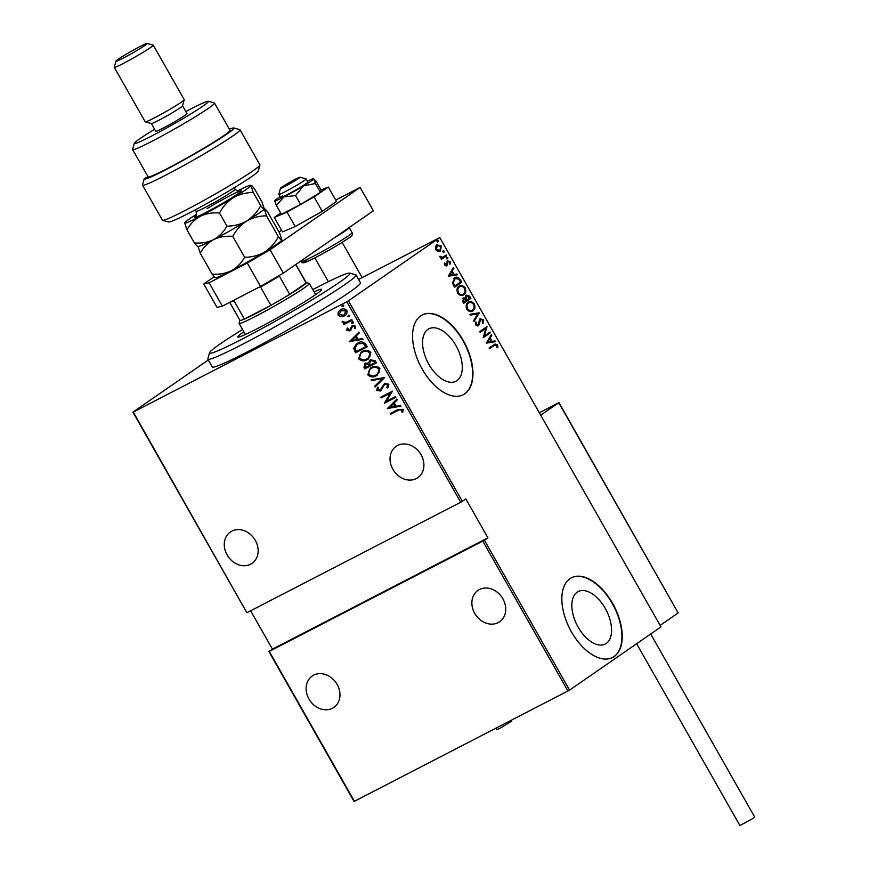 <?xml version="1.0" encoding="UTF-8"?>
<svg xmlns="http://www.w3.org/2000/svg" width="869" height="869" viewBox="0 0 869 869"><rect width="100%" height="100%" fill="white"/><g stroke="black" fill="none" stroke-linecap="round" stroke-linejoin="round"><path stroke-width="1.3" d="M606.269 643.418A29.513 16.381 62.7 0 0 605.769 609.354A29.513 16.381 62.7 0 0 578.167 591.583A29.513 16.381 62.7 0 0 577.157 592.18A29.513 16.381 62.7 0 0 577.657 626.245A29.513 16.381 62.7 0 0 605.259 644.016A29.513 16.381 62.7 0 0 606.269 643.418M456.985 380.633A29.513 16.381 62.7 0 0 456.486 346.568A29.513 16.381 62.7 0 0 428.884 328.797A29.513 16.381 62.7 0 0 427.885 329.405A29.513 16.381 62.7 0 0 428.384 363.47A29.513 16.381 62.7 0 0 455.975 381.241A29.513 16.381 62.7 0 0 456.985 380.633M464.882 393.776A44.851 24.886 62.7 0 0 464.122 342.006A44.851 24.886 62.7 0 0 422.182 315.002A44.851 24.886 62.7 0 0 420.65 315.914A44.851 24.886 62.7 0 0 421.411 367.685A44.851 24.886 62.7 0 0 463.351 394.7A44.851 24.886 62.7 0 0 464.882 393.776M463.188 394.776A44.851 24.886 62.7 0 0 464.546 393.95A44.851 24.886 62.7 0 0 463.872 342.321A44.851 24.886 62.7 0 0 422.008 315.089M614.166 656.562A44.851 24.886 62.7 0 0 613.405 604.791A44.851 24.886 62.7 0 0 571.454 577.776A44.851 24.886 62.7 0 0 569.934 578.7A44.851 24.886 62.7 0 0 570.683 630.47A44.851 24.886 62.7 0 0 612.634 657.475A44.851 24.886 62.7 0 0 614.166 656.562M612.471 657.561A44.851 24.886 62.7 0 0 613.829 656.725A44.851 24.886 62.7 0 0 613.156 605.106A44.851 24.886 62.7 0 0 571.291 577.863M392.886 469.303A19.064 15.816 55.3 0 1 396.134 446.351A19.064 15.816 55.3 0 1 421.063 454.748A19.064 15.816 55.3 0 1 417.826 477.7A19.064 15.816 55.3 0 1 392.886 469.303M474.713 613.351A19.064 15.816 55.3 0 1 477.961 590.399A19.064 15.816 55.3 0 1 502.89 598.795A19.064 15.816 55.3 0 1 499.653 621.748A19.064 15.816 55.3 0 1 474.713 613.351M308.951 698.991A19.064 15.816 55.3 0 1 312.199 676.039A19.064 15.816 55.3 0 1 337.129 684.435A19.064 15.816 55.3 0 1 333.892 707.388A19.064 15.816 55.3 0 1 308.951 698.991M227.124 554.943A19.064 15.816 55.3 0 1 230.361 531.991A19.064 15.816 55.3 0 1 255.301 540.388A19.064 15.816 55.3 0 1 252.064 563.34A19.064 15.816 55.3 0 1 227.124 554.943M343.516 306.116L341.843 306.138L342.408 304.932L343.776 305.138L343.385 306.225M349.468 316.598L347.796 316.62L348.36 315.414L349.729 315.621L349.338 316.707M353.14 323.062L351.467 323.083L352.032 321.878L353.401 322.084L353.01 323.17M349.381 341.778L358.908 332.11L359.342 332.881L356.257 335.912L358.191 339.323L362.547 338.519L362.97 339.279L349.284 341.604M367.152 359.712C364.241 361.526 361.406 361.2 358.647 358.756L361.167 352.054L362.33 351.358C365.241 349.555 368.065 349.892 370.802 352.39L367.554 359.429C364.654 361.243 361.819 360.917 359.06 358.473L358.647 358.756M376.277 375.788C373.366 377.591 370.542 377.276 367.772 374.821L370.303 368.119L371.454 367.435C374.365 365.621 377.2 365.968 379.938 368.456L376.69 375.506C373.779 377.309 370.944 376.994 368.184 374.539L367.772 374.821M380.035 390.344L384.446 383.544L388.888 384.207L387.726 387.954L386.748 387.574L387.683 384.804L384.826 384.25L380.481 391.017L376.668 390.485L377.45 387.389L378.536 387.672L377.906 389.964L380.535 390.007M388.019 387.617L387.161 387.281L388.095 384.522L385.239 383.968L383.848 385.13M380.959 390.724L376.668 390.485M387.389 408.68L396.916 399.023L397.35 399.783L394.265 402.825L396.199 406.225L400.555 405.421L400.978 406.181L387.292 408.506M398.284 410.287L390.572 414.274L390.17 413.579L398.013 409.527L403.151 409.321L402.923 411.96L401.782 411.993L401.923 409.875L398.697 410.005L390.572 414.274M395.525 396.579L395.916 397.274L384.315 403.27L390.387 393.125L381.241 397.85L380.839 397.155L392.451 391.159L386.401 401.293L395.525 396.579M384.706 377.537L375.093 387.02L374.658 386.26L382.425 378.602L371.454 380.622L371.02 379.862L384.706 377.537M376.375 362.862L364.763 368.858L363.905 367.326L365.36 363.351L368.337 362.981L370.4 359.842L375.147 360.7L376.375 362.862M364.795 363.687L365.36 363.351M369.836 360.179L370.4 359.842M365.816 344.276L367.239 346.785L355.638 352.781L353.672 348.371L356.475 343.874L357.811 343.07C360.678 341.159 363.351 341.571 365.816 344.276M346.807 330.47L347.122 328.265L348.121 328.373L347.861 329.948L349.479 330.209L352.238 325.614L355.693 326.125L355.53 328.439L354.465 328.363L354.661 326.679L352.684 326.299L349.925 330.883L346.807 330.47L347.524 327.982M349.479 330.209L352.238 325.614M355.693 328.134L354.878 328.08L355.073 326.396L353.096 326.005L351.988 326.918M351.076 329.927L349.925 330.883L347.22 330.187M352.162 320.237L343.679 324.615L343.277 323.92L344.526 323.268L342.234 322.41L342.136 321.573L345.916 322.366L351.76 319.542L352.162 320.237M340.789 316.674L338.074 315.078L338.16 312.047L340.702 309.657C342.842 308.365 344.895 308.658 346.85 310.548C347.437 313.144 346.579 314.947 344.265 315.947L340.789 316.674L338.074 315.078M339.898 310.135L340.702 309.657M345.036 315.49L341.202 316.392M250.641 610.777L272.442 649.154L487.933 537.824L484.435 540.246L569.575 690.127L660.961 626.886L439.801 237.585L348.415 300.815L462.319 501.315L460.7 502.249L346.807 301.76L133.305 412.058L246.818 612.645L132.924 412.145L208.299 359.983M460.7 502.249L247.198 612.558M358.571 279.438L439.801 237.585M569.575 690.127L354.085 801.457L268.934 651.576L484.435 540.246M567.968 691.061L482.816 541.181M269.314 651.489L354.465 801.37M272.442 649.154L268.934 651.576M487.933 537.824L465.817 498.893L462.319 501.315M436.803 244.765L441.289 246.036L440.377 251.054L438.03 251.521L435.847 249.805L435.402 246.894L437.161 244.558M436.14 245.112L440.626 246.383L439.996 251.282M439.844 256.681L441.941 257.68L446.264 255.008L446.666 255.714L441.398 259.353L440.996 258.658L441.778 258.115L439.801 256.322L442.734 257.289M447.611 260.896L450.142 261.612L450.403 263.828L449.642 263.687L449.501 262.08L448.035 261.569L446.851 265.795L444.58 265.197L444.439 263.09L445.167 263.274L445.243 264.763L446.427 265.121L447.85 260.754M444.352 263.579L444.58 265.11L446.427 265.121M447.578 261.808L446.992 262.471L447.654 262.123M454.465 278.058C456.171 276.418 458.126 276.983 460.32 279.753L461.743 282.262L454.541 287.248L452.412 282.87L455.074 277.689M463.177 298.067L465.219 297.904L466.153 295.036L469.651 296.177L470.879 298.339L463.666 303.324L462.808 301.793L463.449 297.904M479.21 313.014L473.996 321.487L473.562 320.726L477.776 313.883L470.357 315.089L469.923 314.328L479.112 312.829L473.779 321.106M490.029 332.045L490.42 332.751L483.218 337.737L485.825 328.384L480.144 332.316L479.742 331.621L486.955 326.635L484.359 335.966L490.029 332.045M493.603 345.764L489.475 348.741L489.073 348.045L494.972 344.037L497.535 344.819L497.818 347.35L497.025 347.307L496.764 345.275L494.265 345.427L495.145 344.874L489.421 348.654M486.292 343.146L491.419 334.5L491.854 335.26L490.181 337.976L492.104 341.376L495.048 340.898L495.482 341.658L486.292 343.146M477.993 325.929L475.691 324.93L475.723 321.997L476.538 322.345L476.473 324.506L478.037 325.017L480.025 318.771L483.273 319.705L483.077 323.225L482.328 322.801L482.523 320.205L480.416 319.477L479.308 324.485L478.222 325.842M480.036 319.673L479.873 320.248M475.539 322.54L475.81 324.843L478.037 325.017M467.5 302.749C469.26 301.206 471.313 301.717 473.659 304.302C474.767 307.756 474.311 310.027 472.301 311.102L472.964 310.765C471.204 312.308 469.151 311.808 466.794 309.266C465.665 305.769 466.121 303.477 468.163 302.401C469.923 300.859 471.976 301.38 474.322 303.954C475.43 307.409 474.974 309.679 472.964 310.765L472.41 311.091M468.163 302.401L468.706 302.075M458.365 286.672C460.125 285.13 462.178 285.651 464.535 288.226C465.632 291.68 465.176 293.95 463.166 295.036L463.829 294.689C462.08 296.231 460.016 295.732 457.659 293.19C456.529 289.692 456.985 287.411 459.038 286.336C460.787 284.782 462.84 285.304 465.197 287.889C466.295 291.343 465.838 293.613 463.829 294.689L463.286 295.015M448.285 276.244L453.412 267.587L453.846 268.347L452.173 271.063L454.096 274.474L457.04 273.996L457.474 274.756L448.285 276.244M447.481 258.766L446.644 258.397L446.851 257.289L447.85 257.572L447.644 258.68L446.644 258.397M446.851 257.289L447.85 257.572L446.981 259.027M443.809 252.303L442.973 251.934L443.179 250.826L444.168 251.108L443.972 252.216L442.973 251.934M443.179 250.826L444.168 251.108L443.309 252.564M437.857 241.821L437.02 241.452L437.226 240.344L438.215 240.626L438.019 241.734L437.02 241.452M437.226 240.344L438.215 240.626L437.357 242.082M346.807 301.76L348.415 300.815M494.635 344.222L497.535 344.819M496.872 345.156L497.155 347.687M490.974 335.217L491.854 335.26M491.191 335.597L490.181 337.976M489.508 338.313L491.441 341.713L492.104 341.376M491.441 341.713L495.048 340.898M494.385 341.235L494.7 341.789M489.638 338.845L486.977 342.44L491.17 341.528L489.638 338.845L487.639 342.104L491.17 341.528M486.977 342.44L487.639 342.104M489.41 332.479L490.42 332.751M489.758 333.088L483.175 337.65M480.101 332.23L485.825 328.384M486.336 327.059L487.042 326.787M486.379 327.135L483.696 336.314L484.359 335.966M479.362 319.119L483.273 319.705M482.61 320.053L482.414 323.572M479.21 320.596L478.645 324.832L479.308 324.485M478.645 324.832L477.798 326.038M475.875 322.681L476.538 322.345M475.81 324.843L476.473 324.506M470.042 314.545L479.112 312.829M473.659 304.302L474.322 303.954M468.663 303.031L467.891 303.444C466.262 304.335 465.914 306.214 466.849 309.06C468.771 311.2 470.455 311.656 471.9 310.407M467.891 303.444L468.554 303.096C466.925 303.998 466.577 305.866 467.511 308.712C469.434 310.863 471.117 311.308 472.562 310.07L471.791 310.472M466.849 309.06L467.511 308.712M472.562 310.07C474.181 309.179 474.528 307.322 473.605 304.498C471.682 302.314 470.01 301.847 468.554 303.096L468.337 303.183M465.491 295.373L468.988 296.514L470.216 298.675L470.879 298.339M470.216 298.675L463.622 303.238M462.514 298.415L465.219 297.904M468.988 296.514L469.651 296.177M466.175 295.927L465.382 298.349L466.392 300.348L469.738 298.143L466.544 295.732L466.045 298.002L467.066 300.001M463.231 298.936L463.351 302.455L466.316 300.511L463.579 298.751L464.013 302.108M462.808 301.5L463.47 301.152M465.382 298.349L466.045 298.002M464.535 288.226L465.197 287.889M459.527 286.966L458.767 287.367C457.137 288.269 456.779 290.137 457.713 292.983C459.647 295.134 461.33 295.579 462.764 294.341M458.767 287.367L459.429 287.031C457.8 287.921 457.442 289.801 458.376 292.647C460.309 294.787 461.993 295.243 463.427 293.994L462.656 294.406M457.713 292.983L458.376 292.647M463.427 293.994C465.056 293.103 465.404 291.245 464.47 288.432C462.558 286.238 460.874 285.771 459.429 287.031L459.201 287.107M453.803 278.395C455.508 276.755 457.463 277.32 459.658 280.1L460.32 279.753M459.658 280.1L461.081 282.61L461.743 282.262M461.081 282.61L454.498 287.161M454.987 278.667L452.673 283.153L454.215 286.379L460.613 282.077L458.56 278.927L454.856 278.753L453.336 282.816L454.878 286.042M452.673 283.153L453.336 282.816M452.966 268.315L453.846 268.347M453.183 268.695L452.173 271.063M451.5 271.41L453.433 274.81L454.096 274.474M453.433 274.81L457.04 273.996M456.377 274.332L456.692 274.876M451.63 271.932L448.969 275.538L453.162 274.626L451.63 271.932L449.631 275.191L453.162 274.626M448.969 275.538L449.631 275.191M444.504 263.611L445.167 263.274M444.58 265.11L445.243 264.763M446.948 261.232L450.142 261.612M449.479 261.949L449.74 264.165M446.992 262.471L446.97 263.763L447.633 263.416M446.97 263.763L446.84 265.306L447.502 264.958M446.84 265.306L446.188 266.142M446.188 257.626L447.177 257.908M445.645 255.443L446.666 255.714M445.993 256.051L441.354 259.266M439.92 256.681L440.583 256.333M440.062 257.159L440.724 256.811M442.517 251.163L443.505 251.445M440.626 246.383L441.289 246.036M437.064 245.536L435.825 249.707L439.051 250.859L439.975 250.359L440.648 246.492L437.205 245.471L436.488 249.36L439.975 250.359M435.825 249.707L436.488 249.36M436.553 240.68L437.552 240.963M390.985 413.992L390.615 413.351M403.031 411.689L401.782 411.993M402.195 411.71L402.065 410.494M402.477 410.211L401.923 409.875M402.336 409.592L398.697 410.005M387.704 408.224L396.959 399.099M400.87 405.997L387.802 408.397M394.798 406.486L393.69 403.509L389.584 407.442L394.798 406.486L393.277 403.792M395.895 397.22L384.315 403.27M384.641 402.836L390.387 393.125M390.8 392.842L381.241 397.85M381.654 397.567L381.285 396.927M385.239 383.968L384.261 384.837L385.239 383.968M377.081 390.203L377.863 387.096M380.437 390.062L381.23 389.04M381.643 388.758L381.773 387.368M382.186 387.085L384.858 383.262M375.451 386.662L374.658 386.26M375.071 385.977L382.425 378.602M382.838 378.319L371.454 380.622M371.867 380.34L371.541 379.764M368.184 374.539L370.509 367.989M377.591 374.984L376.69 375.506M376.288 374.811C378.841 373.703 379.807 371.704 379.177 368.814C376.961 366.696 374.658 366.37 372.269 367.848L371.182 368.521M376.961 374.42L375.875 375.093C378.428 373.985 379.395 371.986 378.765 369.097C376.549 366.979 374.246 366.653 371.856 368.13L371.389 368.369M372.269 367.848L371.856 368.13C369.282 369.238 368.315 371.259 368.945 374.17C371.182 376.244 373.496 376.549 375.875 375.093M376.342 362.808L364.763 368.858M365.176 368.565L363.905 367.326M364.307 367.044L365.773 363.068M370.813 359.56L368.337 362.981M371.204 360.255L369.51 362.992L370.466 365.002L374.789 362.775L374.604 361.461L370.661 360.613M366.186 363.753L365.013 366.588L365.567 367.544L369.282 365.621L369.423 364.861L365.653 364.111M369.423 364.861L365.827 363.97M374.604 361.461L370.857 360.472M374.789 362.775L374.202 361.743M359.06 358.473L361.374 351.912M368.456 358.908L367.554 359.429M367.152 358.734C369.716 357.626 370.672 355.627 370.042 352.749C367.826 350.62 365.523 350.305 363.133 351.771L362.047 352.445M367.826 358.354L366.751 359.016C369.303 357.909 370.259 355.921 369.629 353.031C367.424 350.913 365.121 350.587 362.721 352.064L362.254 352.293M363.133 351.771L362.721 352.064C360.146 353.172 359.179 355.182 359.82 358.104C362.058 360.179 364.361 360.483 366.751 359.016M367.207 346.731L355.638 352.781M356.051 352.499L354.715 351.152M355.117 350.859L353.672 348.371M354.085 348.078L356.692 343.733M358.625 343.483L357.192 344.385L355.008 348.219L356.431 351.467L365.653 346.709L363.915 343.298L358.625 343.483L357.409 344.233M363.915 343.298L358.213 343.776M365.653 346.709L363.503 343.581M349.696 341.321L358.951 332.197M362.862 339.084L349.794 341.495M356.79 339.573L355.682 336.607L351.576 340.539L356.79 339.573L355.269 336.89M351.5 326.299L352.651 325.332M353.096 326.005L352.401 326.635L353.096 326.005M353.238 322.996L351.467 323.083M351.88 322.79L352.445 321.595M352.13 320.183L343.679 324.615M344.091 324.333L343.722 323.692M342.234 322.41L344.526 323.268M342.647 322.127L342.549 321.291M349.566 316.533L347.796 316.62M348.208 316.327L348.773 315.132M338.486 314.795L338.16 312.047M338.562 311.765L340.116 309.994M345.243 315.338L344.678 315.664M344.287 314.969L346.22 310.809L340.724 310.57M344.667 314.752L343.874 315.251L345.808 311.091L340.941 310.407M341.517 310.07L339.116 314.545L343.874 315.251M343.613 306.051L341.843 306.138M342.245 305.855L342.82 304.65M242.57 329.514A80.741 4.801 -29.6 0 0 220.053 344.015A80.741 4.801 -29.6 0 0 209.516 352.749A80.741 4.801 -29.6 0 0 259.592 329.862A80.741 4.801 -29.6 0 0 339.41 282.36A80.741 4.801 -29.6 0 0 349.664 273.127A80.741 4.801 -29.6 0 0 312.775 289.627M349.664 273.127L355.758 274.8A85.216 5.073 150.4 0 1 356.04 274.984A85.216 5.073 150.4 0 1 344.928 284.532A85.216 5.073 150.4 0 1 262.818 333.522A85.216 5.073 150.4 0 1 207.843 359.169A85.216 5.073 150.4 0 1 207.821 358.832L209.516 352.749M314.057 291.886A48.219 2.868 150.4 0 1 321.649 289.366A48.219 2.868 150.4 0 1 315.371 294.776A48.219 2.868 150.4 0 1 268.912 322.486A48.219 2.868 150.4 0 1 237.802 336.998A48.219 2.868 150.4 0 1 243.852 331.762M207.843 359.169L212.264 366.957A85.216 5.073 -29.6 0 0 267.239 341.311A85.216 5.073 -29.6 0 0 349.36 292.321A85.216 5.073 -29.6 0 0 360.461 282.773L356.04 274.984M229.72 302.347L239.942 320.335A38.127 2.27 -29.6 0 0 244.395 319.042L270.922 305.334A38.127 2.27 -29.6 0 0 289.725 294.363A38.127 2.27 -29.6 0 0 301.271 286.944A38.127 2.27 -29.6 0 0 306.192 282.968A38.127 2.27 -29.6 0 0 306.246 282.675L295.884 264.437A38.127 2.27 150.4 0 1 295.797 264.665L295.59 264.643M306.214 282.621L309.168 283.424A40.365 2.401 150.4 0 1 309.299 283.511A40.365 2.401 150.4 0 1 304.041 288.041A40.365 2.401 150.4 0 1 265.143 311.243A40.365 2.401 150.4 0 1 239.105 323.398A40.365 2.401 150.4 0 1 239.094 323.235L239.909 320.281M279.579 275.31L279.329 276.06L289.725 294.363L306.192 282.968L295.797 264.665M234.608 299.827L234 300.739L244.395 319.042A38.127 2.27 -29.6 0 0 270.922 305.334L260.526 287.042L259.386 287.02M279.329 276.06A38.127 2.27 150.4 0 1 260.526 287.042M234 300.739A38.127 2.27 150.4 0 1 230.176 302.108M283.761 187.031A11.21 0.663 -29.6 0 0 294.656 180.991A11.21 0.663 -29.6 0 0 299.957 177.233A11.21 0.663 -29.6 0 0 296.72 178.558A11.21 0.663 -29.6 0 0 286.357 184.293A11.21 0.663 -29.6 0 0 280.491 188.291A11.21 0.663 -29.6 0 0 283.761 187.031M299.957 177.233L306.051 178.905A15.696 0.934 150.4 0 1 306.105 178.938A15.696 0.934 150.4 0 1 298.263 184.38A15.696 0.934 150.4 0 1 283.381 192.625A15.696 0.934 150.4 0 1 278.808 194.45A15.696 0.934 150.4 0 1 278.797 194.384L280.491 188.291M559.028 403.976L558.745 402.716L540.703 415.197M677.125 611.863L678.168 612.938L660.125 625.43M558.745 402.716L678.168 612.938L559.028 402.76L539.312 412.753L558.789 402.695M650.696 633.99L754.737 817.132L753.629 818.087L739.921 825.55L636.629 643.723M511.124 720.434L511.559 721.194L500.24 728.113L496.742 729.623L495.971 728.265M281.513 230.209L278.992 231.947M214.328 276.7L203.759 284.011L209.092 282.794L247.285 263.057L270.063 249.761L360.135 187.432L335.706 200.055M209.092 282.794L222.355 306.149L260.548 286.422L247.285 263.057M222.355 306.149L217.033 307.376L203.759 284.011M270.063 249.761L283.337 273.116L373.398 210.787L360.135 187.432M283.337 273.116L260.548 286.422M280.1 196.731A22.431 1.336 -29.6 0 0 274.723 200.782L276.396 205.464L283.935 196.926L295.547 195.568L303.433 185.944A22.431 1.336 -29.6 0 0 310.798 181.241A22.431 1.336 -29.6 0 0 313.72 178.829L313.666 178.688A22.431 1.336 -29.6 0 0 307.398 181.219M274.713 200.815L274.713 200.815A22.431 1.336 -29.6 0 0 274.713 200.815A22.431 1.336 -29.6 0 0 283.935 196.926A22.431 1.336 -29.6 0 0 303.433 185.944L315.404 183.5L313.72 178.829L316.12 181.328L321.161 190.202L320.444 192.375L300.576 204.443L295.547 195.568M282.621 195.797A15.696 0.934 -29.6 0 0 280.578 197.556A15.696 0.934 -29.6 0 0 290.702 192.831A15.696 0.934 -29.6 0 0 305.823 183.815A15.696 0.934 -29.6 0 0 307.876 182.055L306.105 178.938M315.404 183.5L320.444 192.375M276.396 205.464L281.437 214.328L300.576 204.443M280.698 213.024L274.278 217.478L287.042 212.134L314.067 196.915L322.247 211.33L336.509 201.456L328.319 187.052L321.096 190.083M314.067 196.915L328.319 187.052M274.278 217.478L282.458 231.882L295.221 226.537L322.247 211.33M287.042 212.134L295.221 226.537M259.929 165.034L258.245 171.117A51.586 3.063 150.4 0 1 251.51 176.7A51.586 3.063 150.4 0 1 203.107 205.638A51.586 3.063 150.4 0 1 168.705 221.986L162.612 220.324A56.061 3.335 -29.6 0 0 200 202.553A56.061 3.335 -29.6 0 0 252.607 171.095A56.061 3.335 -29.6 0 0 259.929 165.034A56.061 3.335 -29.6 0 0 259.918 164.806L240.018 129.774A56.061 3.335 150.4 0 1 192.918 160.363A56.061 3.335 150.4 0 1 142.516 185.162A56.061 3.335 150.4 0 1 142.505 184.934L144.2 178.84A51.586 3.063 -29.6 0 0 190.572 156.235A51.586 3.063 -29.6 0 0 233.739 127.982A51.586 3.063 -29.6 0 0 229.383 129.22M142.516 185.162L162.427 220.194A56.061 3.335 -29.6 0 0 162.612 220.324M154.628 129.285A42.614 2.531 -29.6 0 0 139.866 138.703A42.614 2.531 -29.6 0 0 134.304 143.309A42.614 2.531 -29.6 0 0 160.732 131.23A42.614 2.531 -29.6 0 0 202.857 106.159A42.614 2.531 -29.6 0 0 208.278 101.282A42.614 2.531 -29.6 0 0 185.825 111.569M208.278 101.282L214.371 102.955A47.1 2.803 150.4 0 1 214.524 103.053A47.1 2.803 150.4 0 1 208.386 108.332A47.1 2.803 150.4 0 1 163.003 135.412A47.1 2.803 150.4 0 1 132.62 149.587A47.1 2.803 150.4 0 1 132.62 149.392L134.304 143.309M151.336 123.507A17.945 1.065 -29.6 0 0 151.402 123.539A17.945 1.065 -29.6 0 0 163.361 117.858A17.945 1.065 -29.6 0 0 180.198 107.789A17.945 1.065 -29.6 0 0 182.544 105.844L184.228 99.761A22.431 1.336 -29.6 0 0 184.228 99.674L153.27 45.166A22.431 1.336 150.4 0 1 150.348 47.676A22.431 1.336 150.4 0 1 128.731 60.569A22.431 1.336 150.4 0 1 114.263 67.326A22.431 1.336 150.4 0 1 114.263 67.228L115.946 61.145A17.945 1.065 -29.6 0 0 127.08 56.061A17.945 1.065 -29.6 0 0 144.819 45.503A17.945 1.065 -29.6 0 0 147.1 43.45A17.945 1.065 -29.6 0 0 135.13 49.131A17.945 1.065 -29.6 0 0 118.293 59.201A17.945 1.065 -29.6 0 0 115.946 61.145M114.263 67.326L145.232 121.823A22.431 1.336 -29.6 0 0 145.308 121.877A22.431 1.336 -29.6 0 0 160.254 114.762A22.431 1.336 -29.6 0 0 181.306 102.184A22.431 1.336 -29.6 0 0 184.228 99.761M147.1 43.45L153.194 45.123A22.431 1.336 150.4 0 1 153.27 45.166M151.358 123.528L155.768 131.284A17.945 1.065 -29.6 0 0 167.337 125.886A17.945 1.065 -29.6 0 0 184.619 115.577A17.945 1.065 -29.6 0 0 186.965 113.567L182.555 105.801M132.62 149.587L148.11 176.831A47.1 2.803 -29.6 0 0 178.482 162.655A47.1 2.803 -29.6 0 0 223.865 135.586A47.1 2.803 -29.6 0 0 230.003 130.307L214.524 103.053M233.739 127.982L239.833 129.644A56.061 3.335 150.4 0 1 240.018 129.774M144.2 178.84A51.586 3.063 -29.6 0 1 144.254 178.699L148.056 176.744M197.643 246.34L198.056 246.459A38.127 2.27 -29.6 0 0 213.578 239.648C207.756 242.408 201.358 243.494 194.406 242.929C196.416 245.558 197.589 246.644 197.926 246.199L200.218 253.172C203.465 247.35 207.919 242.842 213.578 239.648C219.412 236.889 225.799 235.792 232.762 236.357C236.227 229.937 240.887 224.81 246.731 220.987C252.836 217.565 259.429 215.849 266.522 215.849L264.23 208.875C264.556 208.419 265.729 209.516 267.75 212.145L279.622 233.055L281.914 240.018C281.589 240.474 280.415 239.388 278.395 236.748C274.93 243.179 270.27 248.295 264.426 252.129C258.332 255.551 251.728 257.267 244.634 257.267C241.386 263.079 236.933 267.587 231.273 270.791C225.451 273.55 219.053 274.647 212.101 274.072C214.1 276.7 215.273 277.787 215.621 277.341M196.622 214.154A38.127 2.27 -29.6 0 0 184.652 222.844A38.127 2.27 -29.6 0 0 200.315 216.283A38.127 2.27 -29.6 0 0 233.468 197.621A38.127 2.27 -29.6 0 0 250.956 185.521C251.282 185.064 252.455 186.151 254.476 188.79L261.927 201.912L264.23 208.875C263.904 209.331 262.731 208.245 260.711 205.605C257.246 212.025 252.586 217.152 246.731 220.987C240.659 224.398 234.065 226.114 226.939 226.125C223.691 231.936 219.238 236.444 213.578 239.648A38.127 2.27 -29.6 0 0 246.731 220.987A38.127 2.27 -29.6 0 0 264.23 208.875L264.252 208.669M266.522 215.849L278.395 236.748M200.218 253.172L212.101 274.072M232.762 236.357L244.634 257.267M215.338 277.483L215.74 277.602A38.127 2.27 -29.6 0 0 231.273 270.791A38.127 2.27 -29.6 0 0 264.426 252.129A38.127 2.27 -29.6 0 0 281.914 240.018A38.127 2.27 -29.6 0 0 281.925 240.007A38.127 2.27 -29.6 0 0 281.925 239.996L281.925 240.007M184.652 222.866L184.652 222.866A38.127 2.27 -29.6 0 0 184.652 222.866L186.954 229.807C190.202 223.996 194.656 219.488 200.315 216.283C206.138 213.535 212.525 212.438 219.488 213.003C222.953 206.583 227.613 201.456 233.468 197.621C239.529 194.211 246.133 192.505 253.248 192.494L250.956 185.521A38.127 2.27 -29.6 0 0 250.826 185.26A38.127 2.27 -29.6 0 0 237.215 191.093M186.954 229.807L194.406 242.929M253.248 192.494L260.711 205.605M219.488 213.003L226.939 226.125M478.873 322.833L479.547 322.497M466.132 299.881L466.794 299.533M453.89 285.803L454.552 285.466M349.197 227.548L349.208 227.569A29.155 1.738 150.4 0 1 345.406 230.839A29.155 1.738 150.4 0 1 333.913 238.117M348.284 235.901A29.155 1.738 -29.6 0 0 352.086 232.631C353.346 234.239 351.956 236.227 347.904 238.606C339.616 244.428 316.533 257.496 307.974 261.2C303.813 263.22 301.608 263.296 301.38 261.439A29.155 1.738 -29.6 0 0 320.194 252.662A29.155 1.738 -29.6 0 0 348.284 235.901M347.73 238.703A26.917 1.597 150.4 0 1 315.49 257.528A26.917 1.597 150.4 0 1 307.952 259.255M206.974 208.669A26.917 1.597 150.4 0 1 238.508 191.614A26.917 1.597 150.4 0 1 228.862 199.555A26.917 1.597 150.4 0 1 202.314 214.317A26.917 1.597 150.4 0 1 195.949 215.881M195.731 216.153L195.731 216.164C196.47 216.653 196.6 215.056 196.09 211.363A22.431 1.336 -29.6 0 0 224.799 196.427A22.431 1.336 -29.6 0 0 235.097 189.214C238.03 191.538 239.464 192.255 239.399 191.354L239.399 191.354M309.299 283.511L315.599 294.613M239.105 323.398L245.406 334.489M342.136 242.364L362.145 277.591M278.808 194.45L280.578 197.556M314.839 257.865L328.373 281.697M349.208 227.569L352.086 232.631M301.054 260.852L301.38 261.439M151.402 123.539L145.308 121.877M234.25 187.715L235.097 189.214M195.243 209.874L196.09 211.363"/></g></svg>
